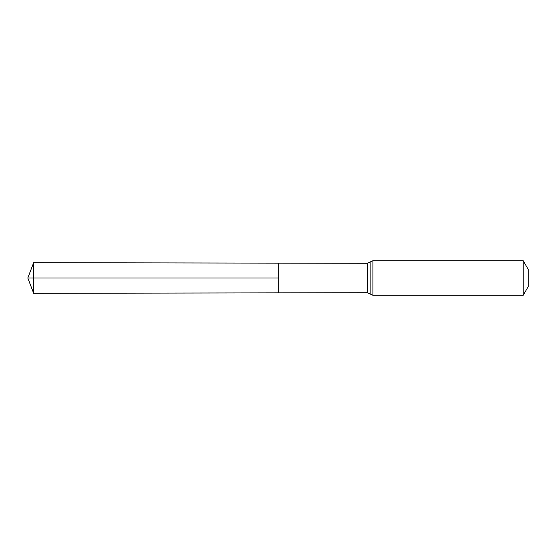 <?xml version="1.0" encoding="UTF-8"?>
<svg xmlns="http://www.w3.org/2000/svg" width="556" height="556" viewBox="0 0 556 556"><rect width="100%" height="100%" fill="white"/><g stroke="black" fill="none" stroke-linecap="round" stroke-linejoin="round"><path stroke-width="0.83" d="M278.688 278L278.688 292.873L33.659 293.311L33.659 262.689L278.688 263.127L278.688 292.873L367.342 292.713L367.342 263.287L278.688 263.127L278.688 278M523.217 260.743L523.217 295.257L528.2 286.625L528.2 269.375L523.217 260.743L372.902 260.743L367.342 263.287M33.659 293.311L27.8 278L278.688 278L33.659 278M523.217 295.257L372.902 295.257L372.902 260.743M372.902 295.257L370.129 293.985L370.129 262.015M370.129 293.985L367.342 292.713M27.8 278L33.659 262.689"/></g></svg>
